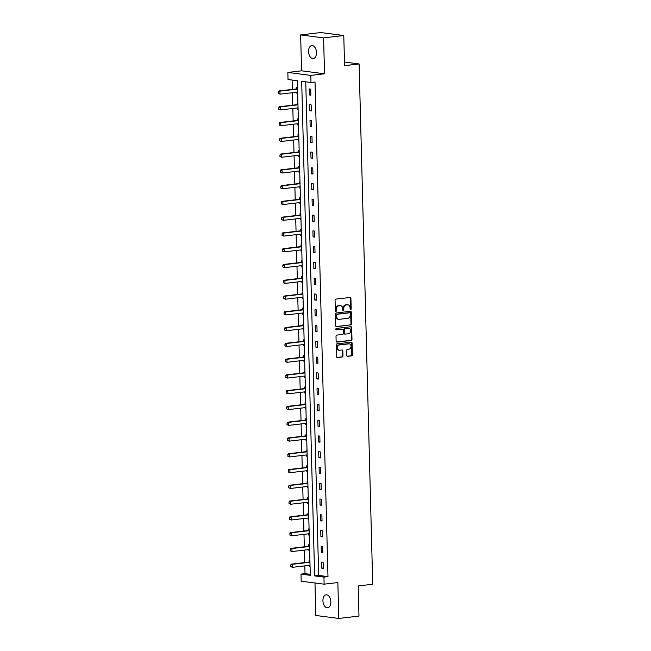 <?xml version="1.0" encoding="UTF-8"?>
<svg xmlns="http://www.w3.org/2000/svg" width="651" height="651" viewBox="0 0 651 651"><rect width="100%" height="100%" fill="white"/><g stroke="black" fill="none" stroke-linecap="round" stroke-linejoin="round"><path stroke-width="0.98" d="M350.653 309.656A0.7 0.553 97.4 0 0 351.19 308.899L350.913 298.353A1.001 0.789 97.4 0 0 350.1 297.458L335.835 299.135A1.001 0.789 97.4 0 0 335.062 300.217L335.338 310.763A0.7 0.553 97.4 0 0 336.453 310.633L336.412 309.266A3.198 2.523 97.4 0 1 338.87 305.791L340.058 305.653A3.198 2.523 97.4 0 1 340.546 305.653A3.198 2.523 97.4 0 1 342.678 308.533L342.711 309.892A0.7 0.553 97.4 0 0 343.818 309.762L343.785 308.403A3.198 2.523 97.4 0 1 346.234 304.928L347.422 304.79A3.198 2.523 97.4 0 1 347.919 304.79A3.198 2.523 97.4 0 1 350.043 307.663L350.083 309.03A0.7 0.553 97.4 0 0 350.653 309.656M350.254 309.494A0.7 0.553 97.4 0 0 350.572 308.818L350.295 298.272A1.001 0.789 97.4 0 0 349.904 297.474M335.509 311.227A0.7 0.553 97.4 0 0 335.826 310.551L335.794 309.184L336.412 309.266M342.882 310.364A0.7 0.553 97.4 0 0 343.199 309.689L343.167 308.322L343.785 308.403M330.871 601.809A6.518 3.93 -96.7 0 0 326.143 594.819A6.518 3.93 -96.7 0 0 322.929 600.775A6.518 3.93 -96.7 0 0 327.665 607.765A6.518 3.93 -96.7 0 0 330.871 601.809M316.492 52.593A6.518 3.93 -96.7 0 0 311.764 45.611A6.518 3.93 -96.7 0 0 308.55 51.567A6.518 3.93 -96.7 0 0 313.286 58.557A6.518 3.93 -96.7 0 0 316.492 52.593M346.804 355.43A1.001 0.789 97.4 0 0 347.626 356.333L351.63 355.861A1.001 0.789 97.4 0 0 352.394 354.771L352.085 343.061A1.001 0.789 97.4 0 0 351.263 342.166L336.998 343.842A1.001 0.789 97.4 0 0 336.233 344.924L336.543 356.634A1.001 0.789 97.4 0 0 337.356 357.537L342.198 356.968A1.001 0.789 97.4 0 0 342.963 355.885L342.833 350.873A1.001 0.789 97.4 0 0 342.011 349.969L339.61 350.254A2.677 2.108 97.4 0 1 339.204 350.254A2.677 2.108 97.4 0 1 337.43 347.585A2.677 2.108 97.4 0 1 339.472 344.94L348.863 343.842A2.677 2.108 97.4 0 1 349.278 343.842A2.677 2.108 97.4 0 1 351.052 346.503A2.677 2.108 97.4 0 1 349.009 349.148L347.439 349.335A1.001 0.789 97.4 0 0 346.674 350.417L346.804 355.43M323.946 577.095L324.125 584.175L301.169 581.197L300.982 574.117L310.291 575.329L297.336 80.716L288.027 79.512L287.848 72.432L310.804 75.402L310.991 82.482L301.682 81.277L314.636 575.891L323.946 577.095L327.982 576.615L315.027 82.01L310.991 82.482M343.777 35.52L323.588 37.896L300.632 34.926L320.813 32.55L343.777 35.52L344.566 65.653L359.1 63.944L372.722 584.24L358.188 585.949L358.978 616.074L338.797 618.45L337.853 582.555L324.125 584.175M300.632 34.926L301.568 70.813L324.532 73.791L323.588 37.896M324.532 73.791L310.804 75.402M350.816 324.995A1.001 0.789 97.4 0 0 351.581 323.913L351.28 312.195A1.001 0.789 97.4 0 0 350.458 311.3L336.193 312.976A1.001 0.789 97.4 0 0 335.428 314.059L335.737 325.777A1.001 0.789 97.4 0 0 336.551 326.672L350.197 324.914A1.001 0.789 97.4 0 0 350.962 323.832L350.653 312.122A1.001 0.789 97.4 0 0 350.262 311.324M351.678 327.632L351.988 339.342A1.001 0.789 97.4 0 1 351.223 340.424L336.958 342.109A1.001 0.789 97.4 0 1 336.136 341.205L336.006 336.193A1.001 0.789 97.4 0 1 336.77 335.11L342.556 334.427A1.001 0.789 97.4 0 0 343.321 333.345L343.24 330.016A1.001 0.789 97.4 0 0 342.418 329.121L336.396 329.829A0.7 0.553 97.4 0 1 336.364 328.438L350.865 326.729A1.001 0.789 97.4 0 1 351.678 327.632L351.06 327.551L351.369 339.261L351.988 339.342M314.978 582.987L315.833 615.48L338.797 618.45M359.1 63.944L344.469 62.048M305.742 81.798L318.673 575.411L327.982 576.615M309.176 88.91L309.339 94.973L310.885 95.176L310.73 89.106L309.176 88.91M309.591 104.681L309.754 110.743L311.3 110.947L311.145 104.884L309.591 104.681M310.006 120.451L310.161 126.522L311.715 126.717L311.552 120.655L310.006 120.451M310.421 136.222L310.576 142.292L312.13 142.496L311.967 136.425L310.421 136.222M310.828 152L310.991 158.063L312.537 158.266L312.382 152.196L310.828 152M311.243 167.771L311.406 173.833L312.952 174.037L312.797 167.974L311.243 167.771M311.658 183.541L311.813 189.612L313.367 189.807L313.204 183.745L311.658 183.541M312.073 199.312L312.228 205.382L313.782 205.586L313.619 199.515L312.073 199.312M312.48 215.09L312.643 221.153L314.189 221.356L314.034 215.286L312.48 215.09M312.895 230.861L313.058 236.923L314.604 237.127L314.449 231.064L312.895 230.861M313.31 246.631L313.465 252.702L315.019 252.897L314.856 246.835L313.31 246.631M313.725 262.402L313.88 268.472L315.434 268.676L315.271 262.605L313.725 262.402M314.132 278.18L314.295 284.243L315.849 284.446L315.686 278.376L314.132 278.18M314.547 293.951L314.71 300.013L316.256 300.217L316.101 294.154L314.547 293.951M314.962 309.721L315.117 315.792L316.671 315.987L316.516 309.925L314.962 309.721M315.377 325.5L315.532 331.562L317.086 331.766L316.923 325.695L315.377 325.5M315.784 341.27L315.947 347.333L317.501 347.536L317.338 341.466L315.784 341.27M316.199 357.041L316.362 363.112L317.908 363.307L317.753 357.244L316.199 357.041M316.614 372.811L316.768 378.882L318.323 379.077L318.168 373.015L316.614 372.811M317.029 388.59L317.183 394.652L318.738 394.856L318.575 388.785L317.029 388.59M317.436 404.361L317.598 410.423L319.153 410.626L318.99 404.564L317.436 404.361M317.851 420.131L318.014 426.202L319.56 426.397L319.405 420.334L317.851 420.131M318.266 435.901L318.42 441.972L319.975 442.175L319.82 436.105L318.266 435.901M318.681 451.68L318.835 457.743L320.39 457.946L320.227 451.875L318.681 451.68M319.088 467.451L319.25 473.513L320.805 473.716L320.642 467.654L319.088 467.451M319.503 483.221L319.665 489.292L321.212 489.487L321.057 483.424L319.503 483.221M319.918 498.992L320.072 505.062L321.627 505.266L321.472 499.195L319.918 498.992M320.333 514.77L320.487 520.833L322.042 521.036L321.879 514.965L320.333 514.77M320.74 530.541L320.902 536.603L322.457 536.806L322.294 530.744L320.74 530.541M321.155 546.311L321.317 552.382L322.863 552.577L322.709 546.514L321.155 546.311M321.57 562.082L321.724 568.152L323.278 568.356L323.124 562.285L321.57 562.082M292.096 80.032L292.34 89.399M292.421 92.702L292.755 105.169M292.836 108.473L293.162 120.94M293.251 124.251L293.577 136.71M293.666 140.022L293.992 152.489M294.073 155.792L294.407 168.259M294.488 171.563L294.813 184.03M294.903 187.342L295.228 199.8M295.318 203.112L295.644 215.579M295.725 218.882L296.059 231.349M296.14 234.661L296.465 247.12M296.555 250.432L296.88 262.89M296.97 266.202L297.295 278.669M297.377 281.973L297.71 294.439M297.792 297.751L298.117 310.21M298.207 313.522L298.532 325.98M298.622 329.292L298.947 341.759M299.029 345.063L299.362 357.529M299.444 360.841L299.769 373.3M299.859 376.612L300.184 389.078M300.274 392.382L300.599 404.849M300.689 408.153L301.014 420.619M301.096 423.931L301.421 436.39M301.511 439.702L301.836 452.168M301.926 455.472L302.251 467.939M302.341 471.243L302.666 483.709M302.748 487.021L303.073 499.48M303.163 502.792L303.488 515.258M303.578 518.562L303.903 531.029M303.993 534.333L304.318 546.799M304.399 550.111L304.725 562.57M304.814 565.882L305.018 573.645L310.267 574.32M297.515 87.397L296.766 87.299L296.807 88.837M296.897 92.182L296.929 93.37L297.67 93.459M297.93 103.167L297.181 103.07L297.222 104.608M297.312 107.952L297.336 109.14L298.085 109.238M298.337 118.938L297.597 118.848L297.637 120.386M297.719 123.723L297.751 124.911L298.5 125.008M298.752 134.716L298.003 134.619L298.044 136.157M298.134 139.493L298.166 140.681L298.915 140.779M299.167 150.487L298.418 150.389L298.459 151.927M298.549 155.272L298.581 156.46L299.322 156.549M299.582 166.257L298.833 166.16L298.874 167.698M298.964 171.042L298.988 172.23L299.737 172.328M299.989 182.036L299.248 181.938L299.289 183.476M299.37 186.813L299.403 188.001L300.152 188.098M300.404 197.806L299.655 197.709L299.696 199.247M299.785 202.583L299.818 203.771L300.567 203.869M300.819 213.577L300.07 213.479L300.111 215.017M300.201 218.362L300.233 219.55L300.974 219.647M301.234 229.347L300.485 229.25L300.526 230.788M300.616 234.132L300.64 235.32L301.389 235.418M301.641 245.126L300.9 245.028L300.941 246.566M301.022 249.903L301.055 251.091L301.804 251.188M302.056 260.896L301.307 260.799L301.348 262.337M301.437 265.673L301.47 266.861L302.219 266.959M302.471 276.667L301.722 276.569L301.763 278.107M301.852 281.452L301.885 282.64L302.625 282.737M302.886 292.437L302.137 292.34L302.178 293.878M302.267 297.222L302.292 298.41L303.04 298.508M303.293 308.216L302.552 308.118L302.593 309.656M302.674 312.993L302.707 314.181L303.456 314.278M303.708 323.986L302.959 323.889L303 325.427M303.089 328.763L303.122 329.951L303.871 330.049M304.123 339.757L303.374 339.659L303.415 341.197M303.504 344.542L303.537 345.73L304.277 345.827M304.538 355.527L303.789 355.43L303.83 356.968M303.919 360.312L303.944 361.5L304.692 361.598M304.945 371.306L304.204 371.208L304.245 372.746M304.326 376.083L304.359 377.271L305.107 377.368M305.36 387.076L304.611 386.979L304.652 388.517M304.741 391.861L304.774 393.041L305.522 393.139M305.775 402.847L305.026 402.749L305.067 404.287M305.156 407.632L305.189 408.82L305.929 408.918M306.19 418.617L305.441 418.528L305.482 420.058M305.571 423.402L305.596 424.59L306.344 424.688M306.597 434.396L305.856 434.298L305.897 435.836M305.978 439.173L306.011 440.361L306.759 440.458M307.012 450.167L306.263 450.069L306.304 451.607M306.393 454.951L306.426 456.139L307.174 456.229M307.427 465.937L306.678 465.839L306.719 467.377M306.808 470.722L306.841 471.91L307.581 472.008M307.842 481.707L307.093 481.618L307.134 483.148M307.223 486.492L307.248 487.68L307.996 487.778M308.248 497.486L307.508 497.388L307.549 498.926M307.63 502.263L307.663 503.451L308.411 503.548M308.664 513.257L307.915 513.159L307.956 514.697M308.045 518.041L308.078 519.229L308.826 519.319M309.079 529.027L308.33 528.929L308.371 530.467M308.46 533.812L308.493 535L309.233 535.098M309.494 544.797L308.745 544.708L308.786 546.246M308.875 549.582L308.899 550.77L309.648 550.868M309.9 560.576L309.16 560.478L309.201 562.016M309.282 565.353L309.315 566.541L310.063 566.639M305.018 573.645L300.982 574.117M301.568 70.813L287.848 72.432M318.673 575.411L314.636 575.891M296.929 93.37L297.67 93.28M309.339 94.973L310.877 94.794M309.754 110.743L311.292 110.564M297.336 109.14L298.077 109.051M310.161 126.522L311.707 126.335M297.751 124.911L298.492 124.821M310.576 142.292L312.114 142.113M298.166 140.681L298.907 140.6M310.991 158.063L312.529 157.884M298.581 156.46L299.322 156.37M311.406 173.833L312.944 173.654M298.988 172.23L299.729 172.141M311.813 189.612L313.359 189.425M299.403 188.001L300.144 187.911M312.228 205.382L313.774 205.203M299.818 203.771L300.559 203.69M312.643 221.153L314.181 220.974M300.233 219.55L300.974 219.46M313.058 236.923L314.596 236.744M300.64 235.32L301.38 235.231M313.465 252.702L315.011 252.515M301.055 251.091L301.795 251.001M313.88 268.472L315.426 268.293M301.47 266.861L302.21 266.78M314.295 284.243L315.833 284.064M301.885 282.64L302.625 282.55M314.71 300.013L316.248 299.834M302.292 298.41L303.04 298.321M315.117 315.792L316.663 315.605M302.707 314.181L303.447 314.091M315.532 331.562L317.078 331.383M303.122 329.951L303.862 329.87M315.947 347.333L317.485 347.154M303.537 345.73L304.277 345.64M316.362 363.112L317.9 362.924M303.944 361.5L304.692 361.411M316.768 378.882L318.315 378.703M304.359 377.271L305.099 377.189M317.183 394.652L318.73 394.473M304.774 393.041L305.514 392.96M317.598 410.423L319.136 410.244M305.189 408.82L305.929 408.73M318.014 426.202L319.551 426.014M305.596 424.59L306.344 424.501M318.42 441.972L319.966 441.793M306.011 440.361L306.751 440.279M318.835 457.743L320.382 457.563M306.426 456.139L307.166 456.05M319.25 473.513L320.788 473.334M306.841 471.91L307.581 471.82M319.665 489.292L321.203 489.104M307.248 487.68L307.996 487.591M320.072 505.062L321.618 504.883M307.663 503.451L308.403 503.369M320.487 520.833L322.033 520.654M308.078 519.229L308.818 519.14M320.902 536.603L322.44 536.424M308.493 535L309.233 534.91M321.317 552.382L322.855 552.194M308.899 550.77L309.648 550.681M321.724 568.152L323.27 567.973M309.315 566.541L310.055 566.46M347.919 304.79L347.3 304.709A3.198 2.523 97.4 0 0 346.804 304.709L347.422 304.79M343.167 308.322A3.198 2.523 97.4 0 1 345.616 304.847L346.804 304.709M340.546 305.653L339.928 305.579A3.198 2.523 97.4 0 0 339.431 305.571L340.058 305.653M335.794 309.184A3.198 2.523 97.4 0 1 338.243 305.71L339.431 305.571M336.128 326.566L350.197 324.914M350.197 313.424A0.7 0.553 97.4 0 0 349.62 312.789L337.104 314.262A0.7 0.553 97.4 0 0 336.567 315.027L336.6 316.459A3.198 2.523 97.4 0 0 338.732 319.34A3.198 2.523 97.4 0 0 339.22 319.34L347.78 318.331A3.198 2.523 97.4 0 0 350.238 314.856L350.197 313.424M349.213 312.74A0.7 0.553 97.4 0 0 349.001 312.708L349.62 312.789M338.732 319.34L338.105 319.259A3.198 2.523 97.4 0 1 335.981 316.386L335.94 314.946A0.7 0.553 97.4 0 1 336.477 314.181L349.001 312.708M336.526 342.003L350.604 340.351A1.001 0.789 97.4 0 0 351.369 339.261M342.1 329.08A1.001 0.789 97.4 0 0 341.799 329.04L336.046 329.715M348.562 333.719A2.677 2.108 97.4 0 0 350.612 331.082A2.677 2.108 97.4 0 0 348.838 328.413A2.677 2.108 97.4 0 0 348.423 328.413L345.111 328.804A1.001 0.789 97.4 0 0 344.346 329.886L344.436 333.214A1.001 0.789 97.4 0 0 345.25 334.109L348.562 333.719M348.838 328.413L348.212 328.332A2.677 2.108 97.4 0 0 347.805 328.332L348.423 328.413M344.631 334.028A1.001 0.789 97.4 0 1 343.818 333.133L343.728 329.805A1.001 0.789 97.4 0 1 344.493 328.722L347.805 328.332M351.06 327.551A1.001 0.789 97.4 0 0 350.669 326.753M349.278 343.842L348.659 343.761A2.677 2.108 97.4 0 0 348.244 343.761L348.863 343.842M339.204 350.254L338.577 350.173A2.677 2.108 97.4 0 1 336.811 347.504A2.677 2.108 97.4 0 1 338.854 344.867L348.244 343.761M336.933 357.432L341.572 356.886A1.001 0.789 97.4 0 0 342.345 355.804L342.206 350.791A1.001 0.789 97.4 0 0 341.816 349.994M347.195 356.227L351.003 355.78A1.001 0.789 97.4 0 0 351.768 354.697L351.467 342.979A1.001 0.789 97.4 0 0 351.076 342.19M297.54 88.455L296.848 88.821A1.017 0.806 -82.6 0 1 296.604 88.894L278.84 90.985L279.954 91.124L280.036 94.159L297.637 92.092M278.506 93.467L280.036 94.159L278.319 93.443L278.278 91.921L278.319 93.443M297.556 89.057L279.954 91.124L278.465 91.946M278.278 91.921L278.84 90.985M297.955 104.225L297.263 104.591A1.017 0.806 -82.6 0 1 297.019 104.665L279.255 106.756L280.369 106.902L280.451 109.929L298.052 107.863M278.913 109.238L280.451 109.929L278.726 109.213L278.693 107.7L278.726 109.213M297.971 104.827L280.369 106.902L278.872 107.724M278.693 107.7L279.255 106.756M298.37 120.004L297.67 120.362A1.017 0.806 -82.6 0 1 297.434 120.435L279.67 122.526L280.784 122.673L280.866 125.708L298.459 123.633M279.328 125.008L280.866 125.708L279.141 124.984L279.1 123.47L279.141 124.984M298.386 120.606L280.784 122.673L279.287 123.495M279.1 123.47L279.67 122.526M298.776 135.774L298.085 136.132A1.017 0.806 -82.6 0 1 297.841 136.214L280.076 138.297L281.199 138.443L281.273 141.479L298.874 139.412M279.743 140.787L281.273 141.479L279.556 140.762L279.702 139.265L279.556 140.762M298.793 136.376L281.199 138.443L279.702 139.265M279.515 139.241L280.076 138.297M299.191 151.545L298.5 151.911A1.017 0.806 -82.6 0 1 298.256 151.984L280.491 154.075L281.606 154.214L281.688 157.249L299.289 155.182M280.158 156.557L281.688 157.249L279.971 156.533L279.93 155.011L279.971 156.533M299.208 152.147L281.606 154.214L280.117 155.036M279.93 155.011L280.491 154.075M299.606 167.315L298.915 167.681A1.017 0.806 -82.6 0 1 298.671 167.755L280.906 169.846L282.021 169.992L282.103 173.02L299.704 170.953M280.565 172.328L282.103 173.02L280.378 172.303L280.345 170.79L280.378 172.303M299.623 167.917L282.021 169.992L280.524 170.814M280.345 170.79L280.906 169.846M300.021 183.094L299.322 183.452A1.017 0.806 -82.6 0 1 299.086 183.533L281.322 185.616L282.436 185.763L282.518 188.798L300.111 186.723M280.98 188.098L282.518 188.798L280.793 188.074L280.939 186.585L280.793 188.074M300.038 183.696L282.436 185.763L280.939 186.585M280.752 186.56L281.322 185.616M300.428 198.864L299.737 199.222A1.017 0.806 -82.6 0 1 299.493 199.304L281.728 201.387L282.851 201.533L282.925 204.569L300.526 202.502M281.395 203.877L282.925 204.569L281.208 203.853L281.354 202.355L281.208 203.853M300.445 199.466L282.851 201.533L281.354 202.355M281.167 202.331L281.728 201.387M300.843 214.635L300.152 215.001A1.017 0.806 -82.6 0 1 299.908 215.074L282.143 217.165L283.258 217.304L283.34 220.339L300.941 218.272M281.81 219.647L283.34 220.339L281.623 219.623L281.769 218.126L281.623 219.623M300.86 215.237L283.258 217.304L281.769 218.126M281.582 218.101L282.143 217.165M301.258 230.413L300.567 230.771A1.017 0.806 -82.6 0 1 300.323 230.845L282.558 232.936L283.673 233.082L283.755 236.11L301.356 234.043M282.217 235.418L283.755 236.11L282.038 235.393L282.184 233.904L282.038 235.393M301.275 231.007L283.673 233.082L282.184 233.904M281.997 233.88L282.558 232.936M301.673 246.184L300.974 246.542A1.017 0.806 -82.6 0 1 300.738 246.623L282.973 248.706L284.088 248.853L284.17 251.888L301.763 249.813M282.632 251.188L284.17 251.888L282.444 251.164L282.591 249.675L282.444 251.164M301.69 246.786L284.088 248.853L282.591 249.675M282.404 249.65L282.973 248.706M302.08 261.954L301.389 262.312A1.017 0.806 -82.6 0 1 301.144 262.394L283.38 264.477L284.503 264.623L284.585 267.659L302.178 265.592M283.047 266.967L284.585 267.659L282.86 266.943L282.819 265.421L282.86 266.943M302.097 262.556L284.503 264.623L283.006 265.445M282.819 265.421L283.38 264.477M302.495 277.725L301.804 278.091A1.017 0.806 -82.6 0 1 301.559 278.164L283.795 280.255L284.918 280.402L284.992 283.429L302.593 281.362M283.462 282.737L284.992 283.429L283.275 282.713L283.421 281.216L283.275 282.713M302.512 278.327L284.918 280.402L283.421 281.216M283.234 281.199L283.795 280.255M302.91 293.503L302.219 293.861A1.017 0.806 -82.6 0 1 301.974 293.935L284.21 296.026L285.325 296.172L285.407 299.208L303.008 297.133M283.869 298.508L285.407 299.208L283.69 298.483L283.836 296.994L283.69 298.483M302.927 294.097L285.325 296.172L283.836 296.994M283.649 296.97L284.21 296.026M303.325 309.274L302.634 309.632A1.017 0.806 -82.6 0 1 302.389 309.713L284.625 311.796L285.74 311.943L285.822 314.978L303.415 312.903M284.284 314.278L285.822 314.978L284.096 314.254L284.056 312.74L284.096 314.254M303.342 309.876L285.74 311.943L284.243 312.765M284.056 312.74L284.625 311.796M303.732 325.044L303.04 325.402A1.017 0.806 -82.6 0 1 302.796 325.484L285.04 327.575L286.155 327.713L286.237 330.749L303.83 328.682M284.699 330.057L286.237 330.749L284.511 330.033L284.658 328.535L284.511 330.033M303.748 325.646L286.155 327.713L284.658 328.535M284.471 328.511L285.04 327.575M304.147 340.815L303.456 341.181A1.017 0.806 -82.6 0 1 303.211 341.254L285.447 343.346L286.57 343.492L286.643 346.519L304.245 344.452M285.114 345.827L286.643 346.519L284.926 345.803L285.073 344.314L284.926 345.803M304.163 341.417L286.57 343.492L285.073 344.314M284.886 344.289L285.447 343.346M304.562 356.593L303.871 356.951A1.017 0.806 -82.6 0 1 303.626 357.025L285.862 359.116L286.977 359.262L287.058 362.298L304.66 360.223M285.52 361.598L287.058 362.298L285.341 361.574L285.488 360.084L285.341 361.574M304.578 357.196L286.977 359.262L285.488 360.084M285.301 360.06L285.862 359.116M304.977 372.364L304.286 372.722A1.017 0.806 -82.6 0 1 304.041 372.803L286.277 374.886L287.392 375.033L287.473 378.068L305.067 376.001M285.935 377.368L287.473 378.068L285.748 377.344L285.895 375.855L285.748 377.344M304.993 372.966L287.392 375.033L285.895 375.855M285.708 375.83L286.277 374.886M305.392 388.134L304.692 388.501A1.017 0.806 -82.6 0 1 304.448 388.574L286.692 390.665L287.807 390.803L287.888 393.839L305.482 391.772M286.35 393.147L287.888 393.839L286.163 393.123L286.123 391.601L286.163 393.123M305.4 388.737L287.807 390.803L286.31 391.625M286.123 391.601L286.692 390.665M305.799 403.905L305.107 404.271A1.017 0.806 -82.6 0 1 304.863 404.344L287.099 406.436L288.222 406.582L288.295 409.609L305.897 407.542M286.765 408.918L288.295 409.609L286.578 408.893L286.725 407.404L286.578 408.893M305.815 404.507L288.222 406.582L286.725 407.404M286.538 407.38L287.099 406.436M306.214 419.683L305.522 420.041A1.017 0.806 -82.6 0 1 305.278 420.115L287.514 422.206L288.629 422.353L288.71 425.388L306.312 423.313M287.172 424.688L288.71 425.388L286.993 424.664L287.14 423.174L286.993 424.664M306.23 420.286L288.629 422.353L287.14 423.174M286.953 423.15L287.514 422.206M306.629 435.454L305.937 435.812A1.017 0.806 -82.6 0 1 305.693 435.893L287.929 437.977L289.044 438.123L289.125 441.158L306.719 439.091M287.587 440.458L289.125 441.158L287.4 440.434L287.547 438.945L287.4 440.434M306.645 436.056L289.044 438.123L287.547 438.945M287.36 438.92L287.929 437.977M307.044 451.224L306.344 451.591A1.017 0.806 -82.6 0 1 306.1 451.664L288.344 453.755L289.459 453.893L289.54 456.929L307.134 454.862M288.002 456.237L289.54 456.929L287.815 456.213L287.962 454.715L287.815 456.213M307.052 451.827L289.459 453.893L287.962 454.715M287.775 454.691L288.344 453.755M307.451 466.995L306.759 467.361A1.017 0.806 -82.6 0 1 306.515 467.434L288.751 469.526L289.874 469.672L289.947 472.699L307.549 470.632M288.417 472.008L289.947 472.699L288.23 471.983L288.377 470.494L288.23 471.983M307.467 467.597L289.874 469.672L288.377 470.494M288.19 470.47L288.751 469.526M307.866 482.773L307.174 483.132A1.017 0.806 -82.6 0 1 306.93 483.205L289.166 485.296L290.281 485.443L290.362 488.478L307.964 486.403M288.824 487.778L290.362 488.478L288.645 487.754L288.792 486.264L288.645 487.754M307.882 483.376L290.281 485.443L288.792 486.264M288.605 486.24L289.166 485.296M308.281 498.544L307.589 498.902A1.017 0.806 -82.6 0 1 307.345 498.983L289.581 501.067L290.696 501.213L290.777 504.248L308.371 502.181M289.239 503.548L290.777 504.248L289.052 503.532L289.011 502.011L289.052 503.532M308.297 499.146L290.696 501.213L289.199 502.035M289.011 502.011L289.581 501.067M308.696 514.314L307.996 514.681A1.017 0.806 -82.6 0 1 307.752 514.754L289.996 516.845L291.111 516.984L291.192 520.019L308.786 517.952M289.654 519.327L291.192 520.019L289.467 519.303L289.614 517.805L289.467 519.303M308.704 514.917L291.111 516.984L289.614 517.805M289.426 517.781L289.996 516.845M309.103 530.085L308.411 530.451A1.017 0.806 -82.6 0 1 308.167 530.524L290.403 532.616L291.526 532.762L291.599 535.789L309.201 533.722M290.069 535.098L291.599 535.789L289.882 535.073L290.029 533.584L289.882 535.073M309.119 530.687L291.526 532.762L290.029 533.584M289.841 533.56L290.403 532.616M309.518 545.863L308.826 546.222A1.017 0.806 -82.6 0 1 308.582 546.295L290.818 548.386L291.933 548.533L292.014 551.568L309.616 549.493M290.476 550.868L292.014 551.568L290.297 550.844L290.444 549.354L290.297 550.844M309.534 546.466L291.933 548.533L290.444 549.354M290.256 549.33L290.818 548.386M309.933 561.634L309.241 561.992A1.017 0.806 -82.6 0 1 308.997 562.073L291.233 564.157L292.348 564.303L292.429 567.338L310.031 565.271M290.891 566.647L292.429 567.338L290.704 566.622L290.851 565.125L290.704 566.622M309.949 562.236L292.348 564.303L290.851 565.125M290.663 565.101L291.233 564.157M350.572 308.818L351.19 308.899M335.826 310.551L336.453 310.633M343.199 309.689L343.818 309.762M345.616 304.847L346.234 304.928M338.243 305.71L338.87 305.791M350.295 298.272L350.913 298.353M350.653 312.122L351.28 312.195M350.962 323.832L351.581 323.913M336.477 314.181L337.104 314.262M335.94 314.946L336.567 315.027M335.981 316.386L336.6 316.459M350.604 340.351L351.223 340.424M341.799 329.04L342.418 329.121M344.493 328.722L345.111 328.804M343.728 329.805L344.346 329.886M343.818 333.133L344.436 333.214M338.854 344.867L339.472 344.94M342.206 350.791L342.833 350.873M342.345 355.804L342.963 355.885M341.572 356.886L342.198 356.968M351.467 342.979L352.085 343.061M351.768 354.697L352.394 354.771M351.003 355.78L351.63 355.861M296.604 88.894L297.556 89.016M296.848 88.821L297.556 88.91M297.019 104.665L297.971 104.787M297.263 104.591L297.963 104.681M297.434 120.435L298.378 120.565M297.67 120.362L298.378 120.451M297.841 136.214L298.793 136.336M298.085 136.132L298.793 136.23M298.256 151.984L299.208 152.106M298.5 151.911L299.208 152M298.671 167.755L299.623 167.877M298.915 167.681L299.615 167.771M299.086 183.533L300.038 183.655M299.322 183.452L300.03 183.541M299.493 199.304L300.445 199.426M299.737 199.222L300.445 199.32M299.908 215.074L300.86 215.196M300.152 215.001L300.86 215.09M300.323 230.845L301.275 230.967M300.567 230.771L301.267 230.861M300.738 246.623L301.69 246.745M300.974 246.542L301.682 246.631M301.144 262.394L302.097 262.516M301.389 262.312L302.097 262.41M301.559 278.164L302.512 278.286M301.804 278.091L302.512 278.18M301.974 293.935L302.927 294.057M302.219 293.861L302.918 293.951M302.389 309.713L303.342 309.835M302.634 309.632L303.333 309.721M302.796 325.484L303.748 325.606M303.04 325.402L303.748 325.5M303.211 341.254L304.163 341.376M303.456 341.181L304.163 341.27M303.626 357.025L304.578 357.155M303.871 356.951L304.57 357.041M304.041 372.803L304.993 372.925M304.286 372.722L304.985 372.811M304.448 388.574L305.4 388.696M304.692 388.501L305.4 388.59M304.863 404.344L305.815 404.466M305.107 404.271L305.815 404.361M305.278 420.115L306.23 420.245M305.522 420.041L306.222 420.131M305.693 435.893L306.645 436.015M305.937 435.812L306.637 435.91M306.1 451.664L307.052 451.786M306.344 451.591L307.052 451.68M306.515 467.434L307.467 467.556M306.759 467.361L307.467 467.451M306.93 483.205L307.882 483.335M307.174 483.132L307.874 483.221M307.345 498.983L308.297 499.105M307.589 498.902L308.289 499M307.752 514.754L308.704 514.876M307.996 514.681L308.704 514.77M308.167 530.524L309.119 530.646M308.411 530.451L309.119 530.541M308.582 546.295L309.534 546.425M308.826 546.222L309.534 546.311M308.997 562.073L309.949 562.195M309.241 561.992L309.941 562.09M349.107 312.708L349.733 312.789M341.954 329.04L342.572 329.121M344.477 334.028L345.095 334.109"/></g></svg>
